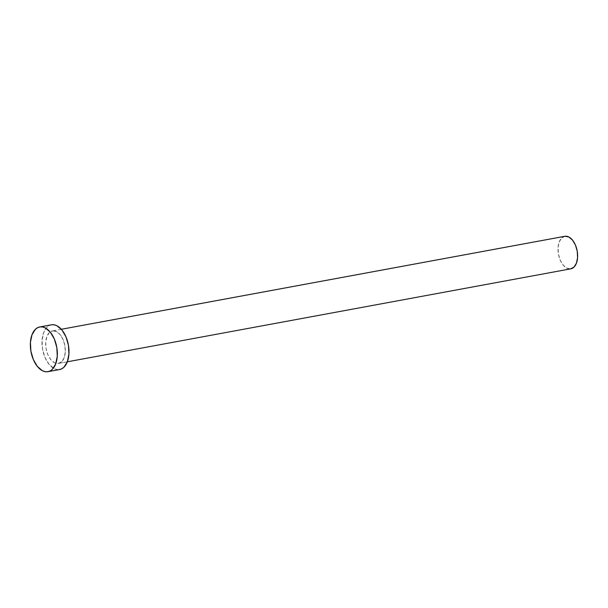 <?xml version="1.0" encoding="UTF-8"?>
<svg xmlns="http://www.w3.org/2000/svg" width="608" height="608" viewBox="0 0 608 608"><rect width="100%" height="100%" fill="white"/><g stroke="black" fill="none" stroke-linecap="round" stroke-linejoin="round"><path stroke-width="0.46" stroke-dasharray="3.04 2.28" d="M58.254 363.478L570.57 268.865L58.254 363.478L61.651 361.737L64.114 357.778L65.261 352.207L64.927 345.868L63.148 339.728L60.215 334.719L56.559 331.611L52.736 330.866A16.538 9.508 79.5 0 1 64.889 345.656A16.538 9.508 79.5 0 1 58.497 363.44A16.538 9.508 79.5 0 1 58.254 363.478A16.538 9.508 79.5 0 1 46.109 348.688A16.538 9.508 79.5 0 1 52.493 330.904A16.538 9.508 79.5 0 1 52.736 330.866L49.339 332.606L46.884 336.558L45.729 342.137L46.071 348.475L47.842 354.616L50.783 359.617L54.439 362.733L58.254 363.478M61.324 329.285L52.493 330.904M47.644 371.739L59.288 369.588L47.644 371.739M51.368 324.809A22.739 13.08 -100.5 0 0 42.583 349.25A22.739 13.08 -100.5 0 0 59.288 369.588L56.688 369.504L54.036 368.57L49.012 364.291L44.969 357.405L42.537 348.962L42.074 340.244L43.647 332.584L47.036 327.142L49.248 325.531L51.703 324.756M564.566 236.352A16.538 9.508 -100.5 0 0 558.463 254.288A16.538 9.508 -100.5 0 0 570.57 268.865L566.755 268.128L563.099 265.012L560.158 260.004L558.387 253.863L558.053 247.524L559.2 241.954L561.663 238.002L565.06 236.261M58.497 363.44L67.328 361.806"/><path stroke-width="0.91" d="M565.06 236.261L568.875 237.006L572.531 240.114L575.472 245.123L577.243 251.264L577.577 257.602L576.43 263.173L573.975 267.132L570.57 268.865A16.538 9.508 -100.5 0 0 570.821 268.827A16.538 9.508 -100.5 0 0 577.205 251.051A16.538 9.508 -100.5 0 0 565.06 236.261L61.324 329.285L565.06 236.261A16.538 9.508 -100.5 0 0 564.809 236.299A16.538 9.508 -100.5 0 0 564.566 236.352M40.06 326.906A22.739 13.08 79.5 0 1 56.764 347.236A22.739 13.08 79.5 0 1 47.986 371.686A22.739 13.08 79.5 0 1 47.644 371.739A22.739 13.08 79.5 0 1 30.94 351.401A22.739 13.08 79.5 0 1 39.725 326.96A22.739 13.08 79.5 0 1 40.06 326.906L51.703 324.756L40.06 326.906L42.666 326.982L45.311 327.925L50.342 332.204L54.378 339.089L56.818 347.533L57.281 356.25L55.7 363.911L52.318 369.352L50.099 370.964L47.644 371.739L45.045 371.655L42.393 370.72L37.369 366.442L33.326 359.556L30.894 351.112L30.423 342.395L32.004 334.734L35.393 329.293L37.605 327.682L40.06 326.906M51.703 324.756L54.31 324.832L56.954 325.774L61.986 330.053L66.021 336.938L68.461 345.382L68.924 354.099L67.344 361.76L63.962 367.202L61.742 368.813L59.288 369.588A22.739 13.08 -100.5 0 0 59.63 369.535A22.739 13.08 -100.5 0 0 68.408 345.093A22.739 13.08 -100.5 0 0 51.703 324.756A22.739 13.08 -100.5 0 0 51.368 324.809L39.725 326.96M67.328 361.806L570.821 268.827M47.986 371.686L59.63 369.535M61.317 329.278L564.809 236.299"/></g></svg>
